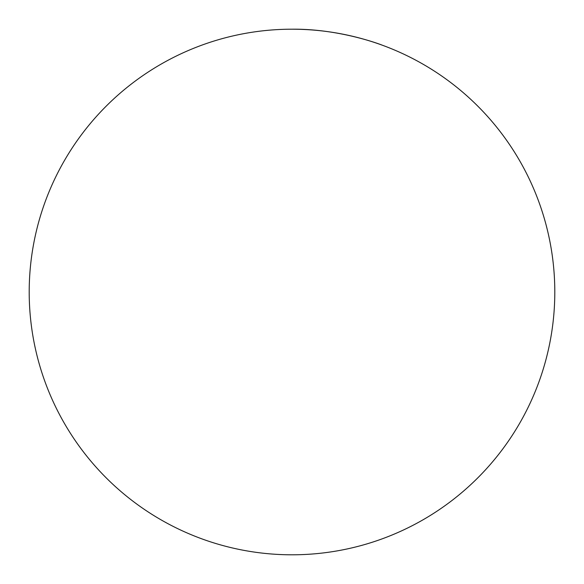 <?xml version="1.0" encoding="UTF-8"?>
<svg xmlns="http://www.w3.org/2000/svg" width="584" height="584" viewBox="0 0 584 584"><rect width="100%" height="100%" fill="white"/><g stroke="black" fill="none" stroke-linecap="round" stroke-linejoin="round"><path stroke-width="0.88" d="M292 29.2A262.8 262.8 0 0 1 554.8 292A262.8 262.8 0 0 1 292 554.8A262.8 262.8 0 0 1 29.2 292A262.8 262.8 0 0 1 292 29.2C340.589 28.645 383.031 45.421 382.104 45.129"/></g></svg>
